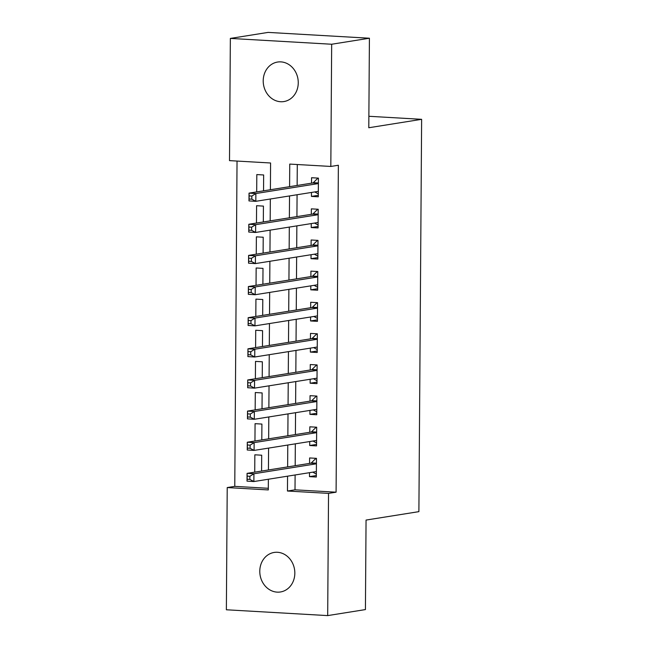 <?xml version="1.0" encoding="UTF-8"?>
<svg xmlns="http://www.w3.org/2000/svg" width="648" height="648" viewBox="0 0 648 648"><rect width="100%" height="100%" fill="white"/><g stroke="black" fill="none" stroke-linecap="round" stroke-linejoin="round"><path stroke-width="0.97" d="M298.258 82.814A20.015 17.456 80.9 0 1 283.881 101.566A20.015 17.456 80.9 0 1 263.209 80.797A20.015 17.456 80.9 0 1 277.587 62.046A20.015 17.456 80.9 0 1 298.258 82.814M294.832 573.221A20.015 17.456 80.9 0 1 280.463 591.972A20.015 17.456 80.9 0 1 259.783 571.204A20.015 17.456 80.9 0 1 274.161 552.444A20.015 17.456 80.9 0 1 294.832 573.221M270.394 189.734L270.581 162.988L229.505 160.631L230.356 38.418L268.102 32.4L369.417 38.224L368.793 127.745L421.629 119.321L418.892 511.645L366.055 520.069L365.423 609.582L327.686 615.6L226.371 609.776L227.221 487.563L268.296 489.929L268.369 479.237M237.038 161.06L234.77 486.365L227.221 487.563M311.469 192.448L311.445 196.409L318.29 196.798L318.419 178.119L311.575 177.722L311.534 183.173M311.251 223.584L311.226 227.545L318.071 227.934L318.2 209.255L311.356 208.859L311.315 214.31M311.032 254.721L311.008 258.682L317.852 259.07L317.982 240.392L311.137 239.995L311.097 245.446M310.821 285.857L310.789 289.818L317.633 290.215L317.763 271.528L310.919 271.139L310.886 276.583M310.603 316.994L310.57 320.954L317.423 321.351L317.552 302.665L310.7 302.276L310.667 307.719M310.384 348.13L310.36 352.091L317.204 352.488L317.334 333.801L310.489 333.412L310.449 338.855M310.165 379.266L310.141 383.227L316.985 383.624L317.115 364.937L310.271 364.549L310.23 369.992M309.947 410.403L309.922 414.364L316.767 414.76L316.896 396.074L310.052 395.685L310.011 401.128M309.728 441.539L309.704 445.5L316.548 445.897L316.678 427.21L309.833 426.821L309.793 432.273M261.589 471.055L261.695 455.204L254.85 454.807L254.729 472.149M261.8 439.919L261.914 424.067L255.069 423.671L254.948 441.013M262.019 408.783L262.132 392.931L255.288 392.534L255.166 409.876M262.238 377.646L262.351 361.795L255.506 361.398L255.385 378.74M262.456 346.51L262.57 330.658L255.725 330.261L255.604 347.603M262.675 315.374L262.788 299.522L255.936 299.125L255.814 316.467M262.894 284.237L262.999 268.377L256.154 267.989L256.033 285.322M263.112 253.101L263.218 237.241L256.373 236.852L256.252 254.186M263.323 221.956L263.436 206.105L256.592 205.716L256.47 223.05M234.77 486.365L268.304 488.292M263.542 190.82L263.655 174.968L256.811 174.579L256.689 191.913M295.115 474.968L295.01 489.823L336.085 492.188L338.369 165.248L330.82 166.447L289.745 164.09L289.591 186.673M297.286 164.527L297.14 185.466M297.076 194.74L296.922 216.602M296.857 225.877L296.703 247.739M296.638 257.013L296.484 278.883M296.42 288.149L296.266 310.019M296.201 319.286L296.047 341.156M295.982 350.422L295.836 372.292M295.772 381.559L295.618 403.429M295.553 412.695L295.399 434.565M295.334 443.831L295.18 465.701M309.517 472.675L309.485 476.636L316.329 477.033L316.459 458.347L309.614 457.958L309.582 463.409M421.629 119.321L368.874 116.284M369.417 38.224L331.671 44.242L330.82 166.447M230.356 38.418L331.671 44.242M336.085 492.188L328.536 493.387L327.686 615.6M287.566 476.175L287.461 491.03L328.536 493.387M289.526 195.939L289.373 217.809M289.308 227.075L289.154 248.945M289.089 258.212L288.935 280.082M288.87 289.356L288.716 311.218M288.652 320.493L288.506 342.355M288.441 351.629L288.287 373.491M288.222 382.766L288.068 404.627M288.004 413.902L287.85 435.764M287.785 445.038L287.631 466.9M268.434 469.962L268.588 448.1M268.653 438.826L268.807 416.964M268.871 407.689L269.025 385.819M269.09 376.553L269.244 354.683M269.309 345.416L269.455 323.546M269.519 314.28L269.673 292.41M269.738 283.144L269.892 261.274M269.957 252.007L270.111 230.137M270.175 220.871L270.329 199.001M295.01 489.823L287.461 491.03M316.346 475.543L309.485 476.636M316.556 444.406L309.704 445.5M316.775 413.27L309.922 414.364M316.994 382.134L310.141 383.227M317.212 350.997L310.36 352.091M317.431 319.861L310.57 320.954M317.65 288.725L310.789 289.818M317.86 257.588L311.008 258.682M318.079 226.452L311.226 227.545M318.298 195.315L311.445 196.409M312.806 472.149L316.354 474.134M316.459 458.42L315.795 458.525L316.459 458.565M249.893 476.288L247.155 476.134L247.131 479.245L249.869 479.407L249.893 476.288L253.927 473.761L253.87 481.545L247.026 481.148L247.074 473.364L253.927 473.761L316.426 463.798M316.37 471.582L253.87 481.545L249.869 479.407M247.155 476.134L247.074 473.364L310.789 463.215A3.127 1.499 93.3 0 0 311.348 462.899L315.795 458.525M247.131 479.245L247.026 481.148M313.024 441.013L316.572 442.997M316.678 427.283L316.013 427.388L316.678 427.429M250.112 445.152L247.366 444.998L247.35 448.108L250.088 448.27L250.112 445.152L254.138 442.625L254.089 450.409L247.244 450.012L247.293 442.228L254.138 442.625L316.645 432.661M316.589 440.446L254.089 450.409L250.088 448.27M247.366 444.998L247.293 442.228L311.008 432.078A3.127 1.499 93.3 0 0 311.567 431.762L316.013 427.388M247.35 448.108L247.244 450.012M313.243 409.876L316.791 411.861M316.896 396.147L316.232 396.252L316.896 396.293M250.322 414.015L247.585 413.861L247.568 416.972L250.306 417.134L250.322 414.015L254.356 411.488L254.299 419.272L247.455 418.875L247.512 411.091L254.356 411.488L316.856 401.525M316.807 409.309L254.299 419.272L250.306 417.134M247.585 413.861L247.512 411.091L311.218 400.942A3.127 1.499 93.3 0 0 311.785 400.626L316.232 396.252M247.568 416.972L247.455 418.875M313.454 378.74L317.002 380.724M317.115 365.01L316.451 365.116L317.115 365.156M250.541 382.879L247.803 382.725L247.779 385.835L250.525 385.997L250.541 382.879L254.575 380.352L254.518 388.136L247.674 387.739L247.73 379.955L254.575 380.352L317.075 370.389M317.026 378.173L254.518 388.136L250.525 385.997M247.803 382.725L247.73 379.955L311.437 369.806A3.127 1.499 93.3 0 0 312.004 369.49L316.451 365.116M247.779 385.835L247.674 387.739M313.673 347.603L317.22 349.588M317.334 333.874L316.661 333.979L317.334 334.02M250.76 351.743L248.022 351.589L247.998 354.699L250.736 354.861L250.76 351.743L254.794 349.215L254.737 356.999L247.892 356.603L247.949 348.818L254.794 349.215L317.293 339.252M317.236 347.036L254.737 356.999L250.736 354.861M248.022 351.589L247.949 348.818L311.656 338.669A3.127 1.499 93.3 0 0 312.223 338.353L316.661 333.979M247.998 354.699L247.892 356.603M313.891 316.467L317.439 318.452M317.552 302.738L316.88 302.843L317.544 302.883M250.979 320.606L248.241 320.452L248.216 323.563L250.954 323.716L250.979 320.606L255.012 318.079L254.956 325.863L248.111 325.466L248.168 317.682L255.012 318.079L317.512 308.116M317.455 315.9L254.956 325.863L250.954 323.716M248.241 320.452L248.168 317.682L311.874 307.533A3.127 1.499 93.3 0 0 312.441 307.217L316.88 302.843M248.216 323.563L248.111 325.466M314.11 285.331L317.658 287.315M317.763 271.601L317.099 271.706L317.763 271.747M251.197 289.47L248.459 289.316L248.435 292.426L251.173 292.58L251.197 289.47L255.231 286.942L255.174 294.727L248.33 294.33L248.378 286.546L255.231 286.942L317.731 276.98M317.674 284.764L255.174 294.727L251.173 292.58M248.459 289.316L248.378 286.546L312.093 276.388A3.127 1.499 93.3 0 0 312.66 276.08L317.099 271.706M248.435 292.426L248.33 294.33M314.329 254.194L317.876 256.179M317.982 240.465L317.317 240.57L317.982 240.611M251.416 258.333L248.67 258.179L248.654 261.29L251.392 261.444L251.416 258.333L255.442 255.806L255.393 263.59L248.549 263.193L248.597 255.409L255.442 255.806L317.949 245.843M317.893 253.627L255.393 263.59L251.392 261.444M248.67 258.179L248.597 255.409L312.312 245.252A3.127 1.499 93.3 0 0 312.871 244.944L317.317 240.57M248.654 261.29L248.549 263.193M314.547 223.058L318.095 225.042M318.2 209.328L317.536 209.434L318.2 209.474M251.626 227.197L248.889 227.035L248.873 230.153L251.61 230.307L251.626 227.197L255.66 224.67L255.612 232.454L248.759 232.057L248.816 224.273L255.66 224.67L318.16 214.707M318.111 222.491L255.612 232.454L251.61 230.307M248.889 227.035L248.816 224.273L312.522 214.115A3.127 1.499 93.3 0 0 313.089 213.799L317.536 209.434M248.873 230.153L248.759 232.057M314.758 191.921L318.306 193.898M318.419 178.192L317.755 178.297L318.419 178.33M251.845 196.061L249.107 195.899L249.083 199.017L251.829 199.171L251.845 196.061L255.879 193.525L255.822 201.309L248.978 200.921L249.035 193.136L255.879 193.525L318.379 183.57M318.33 191.354L255.822 201.309L251.829 199.171M249.107 195.899L249.035 193.136L312.741 182.979A3.127 1.499 93.3 0 0 313.308 182.663L317.755 178.297M249.083 199.017L248.978 200.921M316.426 463.539L310.789 463.215M316.426 463.19L311.348 462.899M316.645 432.402L311.008 432.078M316.645 432.054L311.567 431.762M316.864 401.266L311.218 400.942M316.864 400.918L311.785 400.626M317.075 370.13L311.437 369.806M317.083 369.781L312.004 369.49M317.293 338.993L311.656 338.669M317.301 338.645L312.223 338.353M317.512 307.857L311.874 307.533M317.512 307.508L312.441 307.217M317.731 276.712L312.093 276.388M317.731 276.372L312.66 276.08M317.949 245.576L312.312 245.252M317.949 245.236L312.871 244.944M318.168 214.439L312.522 214.115M318.168 214.091L313.089 213.799M318.387 183.303L312.741 182.979M318.387 182.955L313.308 182.663"/></g></svg>
